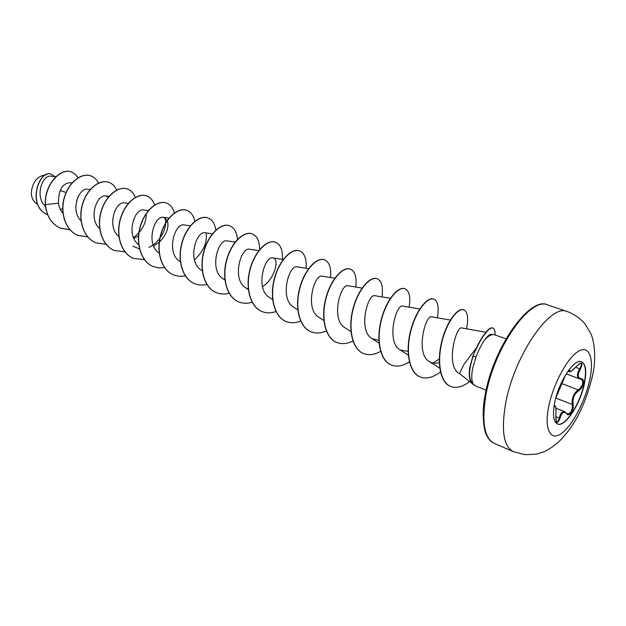 <?xml version="1.0" encoding="UTF-8"?>
<svg xmlns="http://www.w3.org/2000/svg" width="626" height="626" viewBox="0 0 626 626"><rect width="100%" height="100%" fill="white"/><g stroke="black" fill="none" stroke-linecap="round" stroke-linejoin="round"><path stroke-width="0.94" d="M581.429 361.734C585.631 364.121 586.554 371.335 584.207 383.394C580.185 403.942 564.879 427.464 557.398 423.958M554.628 402.988C558.541 381.923 574.363 358.049 581.546 361.773C585.842 364.058 586.805 371.296 584.434 383.48C580.388 404.153 564.942 427.777 557.508 424.005C553.431 421.838 552.476 414.835 554.628 402.988M568.158 370.983C569.316 369.669 569.856 369.504 569.777 370.482C569.848 372.462 572.109 371.061 576.562 366.273C581.992 361.413 583.283 362.368 580.443 369.144C577.305 374.817 577.587 378.01 581.288 378.738C583.236 378.949 583.964 380.577 583.455 383.605C582.665 386.758 581.108 389.098 578.792 390.64C574.3 393.856 572.399 398.41 573.111 404.31C574.41 409.913 569.19 417.644 566.741 413.7C563.909 410.867 561.647 412.409 559.965 418.325C557.398 424.53 556.037 423.739 555.865 415.946L555.872 415.914M555.786 398.105L565.591 374.896M566.233 373.863L579.418 378.816C577.25 377.799 576.882 375.381 578.322 371.562L579.715 368.8C581.444 365.874 581.789 364.042 580.732 363.315L580.732 363.315C580.865 362.595 579.473 363.596 576.554 366.32L576.507 366.335M566.452 413.082L567.477 413.896C570.912 413.543 572.508 410.413 572.281 404.498L572.07 401.626C572.516 396.321 574.605 392.416 578.346 389.912C582.869 385.772 583.87 382.196 581.358 379.176L580.803 379.074L581.288 378.738M555.865 415.946C556.224 409.177 555.857 406.031 554.769 406.493L554.292 405.75L554.761 405.609C555.52 407.362 556.138 403.629 555.888 415.93C555.536 422.566 557.07 421.908 556.686 421.924C557.696 422.104 558.541 420.797 559.221 418.004C560.505 413.199 562.367 411.102 564.816 411.72L555.849 408.144M46.371 174.732C37.677 175.726 32.654 181.587 31.3 192.323C31.339 197.174 32.912 200.797 36.011 203.176L37.583 204.319M486.136 390.225L475.494 385.921L473.35 384.309C469.641 382.095 468.475 376.343 469.86 367.032L472.959 355.865L478.256 344.026L482.552 336.671L487.631 330.301C489.704 328.267 491.363 327.492 492.607 327.961L492.865 328.055C491.629 327.586 489.97 328.368 487.897 330.395L482.826 336.772L478.522 344.128L472.959 355.865M476.253 348.095L464.289 363.863C460.979 370.076 459.484 373.417 459.797 373.878L474.352 385.256M473.397 384.317L473.53 384.372C471.519 381.336 471.221 376.023 472.638 368.44L475.979 356.992C478.741 349.918 481.707 344.112 484.868 339.574C488.217 336.076 491.23 334.409 493.922 334.566L505.996 338.815M66.082 192.448L60.065 190.586M55.87 176.72L51.16 176.196C42.325 174.294 34.399 196.775 45.487 206.345M60.409 209.561L62.858 208.591M71.982 182.948L69.783 182.69C62.177 183.551 58.398 190.398 58.445 203.223C59.032 207.284 60.597 210.688 63.132 213.443M90.387 189.561L87.836 189.263C78.688 187.19 70.002 211.048 81.208 220.986M108.408 197.034L105.935 195.969C96.74 193.817 87.969 218.803 99.667 228.56M128.361 203.364L124.582 202.887C115.395 200.656 106.514 226.698 118.643 236.323M133.847 238.459L138.557 235.775M148.362 210.602L143.816 210.015C134.66 207.73 125.685 234.727 138.135 244.234M153.558 245.955L159.2 242.325M159.403 242.152C166.649 234.429 169.294 227.246 167.33 220.61M167.244 220.415L163.652 217.371C154.168 214.937 145.279 244.57 159.137 253.06L159.223 253.123M190.351 225.814L184.122 224.961C174.795 222.488 165.765 252.857 179.732 261.339L180.398 261.793M212.621 233.834L205.258 232.794C196.118 230.29 186.931 261.425 201.009 269.892L202.276 270.753M235.439 242.098L227.089 240.893C218.161 238.357 208.818 270.291 222.989 278.726L224.89 279.775M258.82 250.627L249.657 249.265C240.971 246.691 231.456 279.454 245.721 287.858L248.506 289.243M262.482 286.7C275.26 278.719 279.493 258.374 272.999 257.92C264.563 255.33 254.907 288.954 269.235 297.311L272.631 299.564M308.595 268.664L297.147 266.879C289.009 264.282 279.18 298.766 293.578 307.092L298.007 310.003M335.106 278.218L322.155 276.16C314.354 273.531 304.346 308.97 318.79 317.225L323.877 320.543M362.352 288.101L348.064 285.769C340.614 283.148 330.458 319.542 344.926 327.727L350.959 331.623M390.374 298.312L374.927 295.738C367.877 293.125 357.548 330.497 372.04 338.619L378.886 340.325M419.756 308.97L402.784 306.075C396.18 303.485 385.694 341.89 400.17 349.918L408.097 351.397M450.313 320.05L431.713 316.811C425.602 314.244 414.944 353.745 429.389 361.656C432.292 363.424 435.602 363.706 439.319 362.501M485.839 332.242L461.761 327.961C456.362 325.403 445.023 365.834 459.194 373.503L459.797 373.878M439.311 359.066L432.918 363.049M206.11 233.029C207.48 242.215 203.583 251.19 194.428 259.962M165.241 217.942L165.679 222.833M165.655 223.232C165.295 228.138 163.441 233.029 160.092 237.896M159.833 238.256C156.836 242.317 153.221 245.329 148.98 247.278M139.496 248.851L132.728 246.261M146.226 213.74C146.359 222.919 142.118 230.884 133.494 237.637M58.445 203.223L45.448 204.569C44.438 184.138 61.168 167.291 71.669 172.048L75.347 174.286L78.093 177.87M78.899 195.242L76.575 200.876M51.833 174.537L51.692 174.482C39.43 167.831 25.854 206.017 47.646 214.741C26.018 205.86 39.634 167.901 51.833 174.537L54.603 176.579M45.307 204.506C46.488 216.158 51.496 224.03 60.323 228.138L60.472 228.2C51.637 224.092 46.629 216.213 45.448 204.569L45.307 204.506C44.289 184.083 61.027 167.236 71.528 172.001L71.599 172.025M493.922 334.566L491.152 334.362C489.673 334.276 487.576 336.013 484.868 339.574M60.472 228.2L70.042 229.758M98.548 183.199C96.78 179.576 94.244 177.15 90.942 175.922C81.693 172.424 68.649 182.213 64.368 197.808C59.955 213.341 65.879 230.611 77.906 235.407L87.812 236.918M116.647 190.116C114.934 186.243 112.375 183.676 108.979 182.401C99.824 178.926 86.779 188.942 82.46 204.788C77.992 220.579 83.853 238.044 95.88 242.841L106.037 244.289M135.333 197.417C133.69 193.191 131.1 190.414 127.563 189.075C118.51 185.64 105.481 195.891 101.115 211.995C96.607 228.044 102.382 245.713 114.394 250.502L124.934 251.863M154.622 205.164C153.096 200.453 150.459 197.386 146.727 195.961C137.79 192.565 124.777 203.051 120.364 219.429C115.81 235.744 121.499 253.624 133.502 258.397L144.426 259.665M174.396 212.973C172.995 207.855 170.366 204.553 166.493 203.067C157.682 199.702 144.708 210.453 140.24 227.105C135.639 243.694 141.241 261.793 153.206 266.551L158.769 267.928L164.669 267.678M194.803 221.322C193.598 215.626 190.961 211.979 186.9 210.399C178.222 207.081 165.287 218.098 160.772 235.032C156.124 251.91 161.618 270.221 173.559 274.963L179.271 276.34L185.359 275.964M215.821 230.125C214.875 223.725 212.253 219.671 207.965 217.965C199.444 214.702 186.556 225.994 181.994 243.224C177.299 260.4 182.682 278.938 194.576 283.656C198.442 285.221 202.574 285.479 206.979 284.447M237.434 239.5C236.863 232.207 234.288 227.637 229.726 225.79C221.377 222.582 208.544 234.163 203.935 251.707C199.193 269.18 204.452 287.952 216.299 292.639C220.313 294.259 224.624 294.447 229.226 293.203M259.634 249.602C259.587 241.166 257.122 235.924 252.231 233.874C244.062 230.728 231.299 242.622 226.643 260.471C221.847 278.273 226.972 297.272 238.756 301.928C242.935 303.61 247.434 303.704 252.255 302.217M282.443 259.36C282.866 250.118 280.55 244.406 275.503 242.231C267.537 239.155 254.86 251.37 250.15 269.548C245.306 287.678 250.283 306.912 261.989 311.545C266.308 313.266 270.964 313.266 275.964 311.545M306.075 268.272C306.685 258.835 304.526 253.037 299.588 250.885C291.841 247.88 279.266 260.432 274.501 278.953C269.61 297.428 274.423 316.905 286.043 321.49C290.55 323.282 295.425 323.149 300.676 321.099M330.512 277.49C331.342 267.85 329.346 261.973 324.526 259.853C317.022 256.918 304.557 269.822 299.744 288.703C294.807 307.53 299.439 327.257 310.958 331.796C315.668 333.65 320.786 333.361 326.318 330.919M355.811 287.037C356.859 277.193 355.052 271.222 350.372 269.133C343.134 266.293 330.802 279.564 325.935 298.813C320.942 318.008 325.379 337.985 336.78 342.477C341.71 344.402 347.094 343.917 352.939 341.014M382.009 296.92C383.3 286.865 381.688 280.816 377.165 278.766C370.216 276.019 358.033 289.681 353.111 309.307C348.072 328.885 352.297 349.128 363.565 353.549C368.745 355.56 374.418 354.832 380.6 351.366M409.161 307.163C410.703 296.896 409.31 290.754 404.967 288.75C398.332 286.113 386.32 300.183 381.344 320.215C376.249 340.192 380.248 360.693 391.367 365.044C396.868 367.149 402.941 366.077 409.584 361.844M437.316 317.789C439.131 307.296 437.973 301.075 433.826 299.118C427.535 296.607 415.727 311.106 410.695 331.553C405.554 351.945 409.287 372.713 420.242 376.985C426.329 379.246 433.075 377.572 440.469 371.969M466.526 328.814C468.639 318.094 467.732 311.787 463.819 309.893C458.005 307.429 446.401 322.273 441.729 342.821C436.925 363.088 440.594 382.596 450.673 386.469C456.409 388.535 462.724 386.899 469.61 381.555M495.111 334.808C495.197 330.935 494.454 328.689 492.865 328.055M60.323 228.138L69.987 229.695M90.872 175.898L90.801 175.867C81.544 172.369 68.5 182.15 64.22 197.746C59.806 213.286 65.73 230.548 77.765 235.353L87.757 236.847M108.901 182.377L108.822 182.346C99.667 178.872 86.623 188.888 82.303 204.733C77.843 220.516 83.696 237.982 95.723 242.778L95.801 242.81M127.485 189.052L127.407 189.021C118.353 185.586 105.324 195.828 100.958 211.932C96.451 227.981 102.226 245.65 114.237 250.439L114.315 250.47M146.648 195.938L146.562 195.907C137.626 192.503 124.621 202.996 120.2 219.366C115.646 235.673 121.342 253.561 133.338 258.335L133.416 258.366M166.414 203.035L166.328 203.004C157.517 199.647 144.536 210.391 140.075 227.035C135.474 243.624 141.069 261.723 153.041 266.48L153.127 266.519M186.814 210.367L186.728 210.336C178.05 207.018 165.107 218.028 160.6 234.961C155.952 251.84 161.445 270.15 173.386 274.892L173.472 274.931M207.871 217.934L207.785 217.903C199.264 214.64 186.376 225.931 181.814 243.154C177.119 260.33 182.502 278.867 194.396 283.586L194.483 283.625M229.64 225.751L229.546 225.72C221.189 222.512 208.356 234.101 203.747 251.629C199.005 269.11 204.272 287.874 216.111 292.569L216.205 292.608M252.137 233.834L252.035 233.803C243.866 230.658 231.104 242.544 226.448 260.4C221.659 278.194 226.784 297.193 238.569 301.849L238.662 301.889M275.401 242.199L275.307 242.16C267.333 239.085 254.657 251.292 249.954 269.477C245.11 287.6 250.087 306.834 261.793 311.458L261.895 311.498M299.486 250.854L299.385 250.815C291.638 247.81 279.055 260.353 274.298 278.875C269.407 297.342 274.219 316.819 285.839 321.404L285.941 321.443M324.425 259.813L324.315 259.774C316.811 256.848 304.346 269.743 299.533 288.617C294.596 307.444 299.228 327.163 310.746 331.702L310.856 331.749M350.263 269.094L350.153 269.055C342.907 266.214 330.575 279.486 325.708 298.727C320.715 317.914 325.16 337.899 336.561 342.383L336.671 342.43M377.055 278.719L376.938 278.68C369.982 275.941 357.806 289.595 352.884 309.221C347.837 328.791 352.07 349.026 363.338 353.455L363.456 353.502M404.85 288.711L404.732 288.664C398.089 286.027 386.078 300.097 381.109 320.121C376.015 340.09 380.005 360.592 391.133 364.95L391.25 364.997M433.708 299.079L433.583 299.032C427.284 296.513 415.476 311.012 410.445 331.451C405.304 351.843 409.044 372.611 419.999 376.883L420.116 376.938M463.686 309.854L463.561 309.807C457.747 307.335 446.142 322.171 441.471 342.719C436.666 362.978 440.336 382.486 450.415 386.367L450.548 386.414M473.53 384.372C468.35 380.209 468.248 370.741 473.233 355.967L475.979 356.992M580.623 379.027L579.426 378.816L580.623 379.027M568.009 371.195L569.269 371.664L568.924 370.662L569.777 370.482M554.769 406.493L554.276 404.858M555.841 416.642L559.965 418.325M564.816 411.72L566.741 413.7M555.81 398.034L572.281 404.498L573.111 404.31M561.733 383.558L578.346 389.912L578.792 390.64M575.67 367.305L580.443 369.144M576.562 366.273L576.554 366.32C572.234 370.522 570.114 372.306 570.192 371.672L569.269 371.664M589.7 379.966C585.216 401.25 572.344 425.813 561.428 433.482C550.465 441.463 544.057 429.553 548.65 406.837C553.071 384.223 567.461 357.618 578.416 351.303C589.442 344.652 594.34 358.596 589.7 379.966M513.21 451.612C503.766 446.62 501.16 431.017 505.401 404.787C513.43 356.71 550.364 302.882 567.297 311.56L547.711 304.94C530.245 296.129 493.21 349.081 485.643 396.704C481.66 422.699 484.532 438.247 494.258 443.349L513.21 451.612L524.799 454.632C532.71 454.499 537.319 454.124 538.618 453.506C543.54 451.784 546.381 451.894 558.447 442.206C573.854 426.596 584.23 408.449 592.313 376.594C597.181 356.577 593.464 338.314 590.537 333.095L584.895 323.806C580.482 318.517 574.613 314.432 567.297 311.56M494.258 443.349C491.019 441.933 488.405 439.076 486.425 434.788C484.665 433.09 481.042 414.615 484.986 396.062C492.654 347.798 530.214 295.456 547.711 304.94M105.935 195.969L109.174 196.368M163.652 217.371L169.012 218.083M222.989 278.726L224.922 280.025M245.713 287.858L248.358 289.619M272.999 257.92L283.265 259.485M372.04 338.619L379.317 343.291M400.17 349.918L408.543 355.255M429.389 361.656L439.788 368.221M554.268 405.413L554.761 405.609M555.763 398.175L565.646 374.794M568.048 371.14L568.831 370.13M554.26 405.961L554.3 404.732"/></g></svg>
